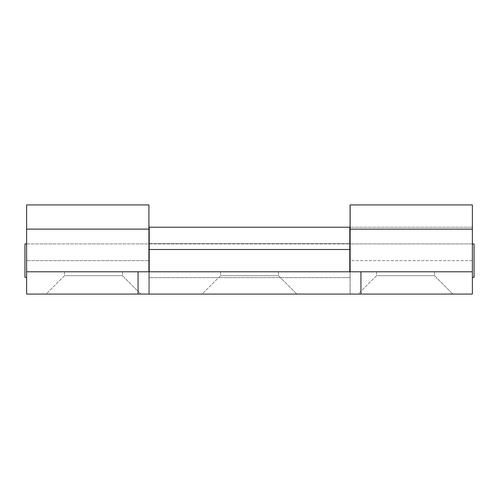 <?xml version="1.0" encoding="UTF-8"?>
<svg xmlns="http://www.w3.org/2000/svg" width="499" height="499" viewBox="0 0 499 499"><rect width="100%" height="100%" fill="white"/><g stroke="black" fill="none" stroke-linecap="round" stroke-linejoin="round"><path stroke-width="0.37" stroke-dasharray="2.5 1.87" d="M149.207 260.646L149.207 243.649L149.207 260.646M349.793 260.646L349.793 243.649L349.793 260.646M349.793 271.787L349.793 227.213L149.207 227.213L149.207 294.073L149.207 271.787L349.793 271.787L149.207 271.787M349.793 294.073L149.207 294.073L349.793 294.073M474.05 277.363L474.05 243.93L474.05 260.646L474.05 243.93L24.95 243.93L24.95 277.363M376.539 275.691L358.151 294.073L452.874 294.073L358.151 294.073L452.874 294.073L358.151 294.073L376.539 275.691L434.492 275.691L452.874 294.073L434.492 275.691L376.539 275.691L434.492 275.691L376.539 275.691L376.539 271.787L434.492 271.787L434.492 275.691L434.492 271.787L376.539 271.787L376.539 275.691M220.527 275.691L202.139 294.073L296.861 294.073L202.139 294.073L296.861 294.073L202.139 294.073L220.527 275.691L278.473 275.691L296.861 294.073L278.473 275.691L220.527 275.691L278.473 275.691L220.527 275.691L220.527 271.787L278.473 271.787L278.473 275.691L278.473 271.787L220.527 271.787L220.527 275.691M64.508 275.691L46.126 294.073L140.849 294.073L46.126 294.073L140.849 294.073L46.126 294.073L64.508 275.691L122.461 275.691L140.849 294.073L122.461 275.691L64.508 275.691L122.461 275.691L64.508 275.691L64.508 271.787L122.461 271.787L122.461 275.691L122.461 271.787L64.508 271.787L64.508 275.691M148.87 260.646L148.927 294.073L148.927 271.787L148.927 294.073L26.622 294.073L26.622 204.927L26.622 294.073L148.87 294.073L148.927 271.787L26.622 271.787L148.87 271.787L148.87 204.927L148.87 260.646L26.622 260.646L26.622 277.363L26.622 204.927L148.927 204.927L148.927 294.073L472.378 294.073L472.378 204.927L472.378 271.787L360.939 271.787L360.939 294.073L472.378 294.073L472.378 271.787L350.073 271.787L472.378 271.787M472.378 243.93L350.13 243.93L350.13 260.646L350.13 243.93L472.378 243.93L472.378 277.363L472.378 243.93L350.073 243.93L350.073 294.073L148.927 294.073L148.927 271.787L350.073 271.787L350.073 229.122L472.378 229.122M350.13 204.927L472.378 204.927L350.13 204.927L350.13 294.073L350.073 271.787L148.927 271.787M350.073 229.122L350.073 204.927L472.378 204.927L472.378 227.213L350.13 227.213L472.378 227.213L472.378 277.363L472.378 260.646L350.13 260.646M350.073 260.646L350.073 277.363L350.073 260.646L472.378 260.646L472.378 294.073L350.13 294.073L350.13 271.787M26.622 229.122L148.87 229.122M148.927 260.646L148.927 277.363L148.927 260.646L26.622 260.646L26.622 294.073L138.061 294.073L138.061 271.787L360.939 271.787M138.061 271.787L26.622 271.787M138.061 294.073L360.939 294.073M350.073 271.787L350.073 294.073L350.073 271.787M64.508 271.787L122.461 271.787L64.508 271.787M220.527 271.787L278.473 271.787L220.527 271.787M376.539 271.787L434.492 271.787L376.539 271.787M349.793 249.5L149.207 249.5M349.793 243.649L149.207 243.649L349.793 243.649M349.793 277.637L149.207 277.637L349.793 277.637M26.622 243.93L148.87 243.93M149.207 243.93L349.793 243.93"/><path stroke-width="0.75" d="M349.793 249.5L149.207 249.5L149.207 227.213L349.793 227.213L349.793 271.787M149.207 249.5L149.207 271.787M24.95 277.363L26.622 277.363L24.95 277.363L24.95 243.93L26.622 243.93M474.05 277.363L472.378 277.363L474.05 277.363L474.05 243.93L472.378 243.93M472.378 271.787L472.378 294.073L360.939 294.073L360.939 271.787L472.378 271.787L472.378 204.927L350.073 204.927L350.073 243.93M148.927 271.787L148.927 204.927L26.622 204.927L26.622 271.787L138.061 271.787L138.061 294.073L26.622 294.073L26.622 271.787M148.927 229.122L26.622 229.122M350.13 204.927L350.13 271.787M472.378 229.122L350.13 229.122M360.939 271.787L138.061 271.787M360.939 294.073L138.061 294.073M349.793 243.93L350.13 243.93"/></g></svg>
